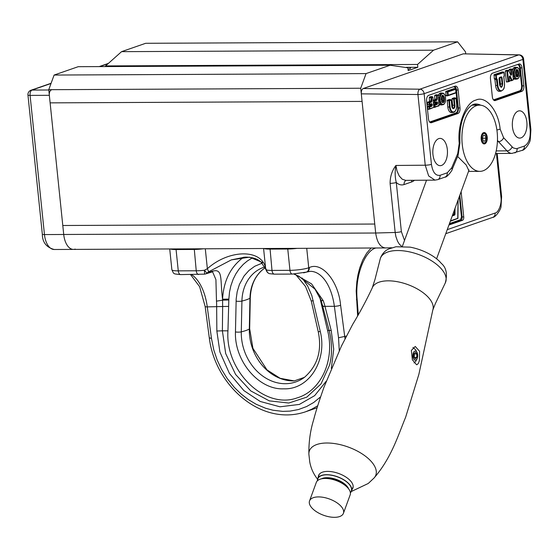 <?xml version="1.0" encoding="UTF-8"?>
<svg xmlns="http://www.w3.org/2000/svg" width="559" height="559" viewBox="0 0 559 559"><rect width="100%" height="100%" fill="white"/><g stroke="black" fill="none" stroke-linecap="round" stroke-linejoin="round"><path stroke-width="0.84" d="M465.724 53.804L465.528 51.882L457.625 41.834L145.668 43.295L121.576 51.652L105.574 65.92L105.644 66.563M48.759 89.692L54.111 75.053L366.068 73.592L360.716 88.238L48.759 89.692L50.121 102.863L362.078 101.403L50.121 102.863L63.719 234.48L49.339 95.309A4.57 2.453 -90.3 0 1 51.288 89.985M408.049 69.288A9.133 1.391 -5.9 0 0 410.537 68.051A9.133 1.391 -5.9 0 0 406.274 67.318L417.825 67.269L408.189 70.609L407.895 67.807L390.161 65.235L78.204 66.696L54.111 75.053M457.625 41.834L433.532 50.191L121.576 51.652M417.825 67.269L417.538 64.467L105.574 65.92M417.538 64.467L433.532 50.191M390.161 65.235L366.068 73.592M360.716 88.238L374.754 224.04L62.797 225.501L374.754 224.04L375.683 233.019L361.296 93.849L417.936 94.513A4.57 2.376 -89.3 0 1 419.886 89.188L518.654 54.929A4.57 2.509 -88.9 0 1 519.136 54.852L463.236 53.846L363.245 88.525C361.813 89.3 361.163 91.075 361.296 93.849M462.23 144.306A33.107 17.79 -90.3 0 1 479.545 105.141A33.107 17.79 -90.3 0 1 497.489 138.164A33.107 17.79 -90.3 0 1 479.853 171.354A33.107 17.79 -90.3 0 1 462.23 144.306M468.819 170.579L466.227 165.038L457.625 156.464M487.203 137.179A5.709 3.068 -90.3 0 1 484.213 143.936A5.709 3.068 -90.3 0 1 481.124 138.241A5.709 3.068 -90.3 0 1 484.164 132.518A5.709 3.068 -90.3 0 1 487.203 137.179M391.656 247.763L385.528 247.937C380.323 247.364 377.046 242.396 375.683 233.019L395.178 232.467L390.098 183.352C390.105 176.588 392.041 170.621 395.905 165.45L396.995 170.942L399.224 175.98L402.256 179.243L405.708 180.361M363.245 88.525L419.886 89.188A4.57 3.787 70.9 0 1 424.134 93.66L431.436 164.353C432.736 172.319 435.608 175.973 440.059 175.309L447.291 172.801L451.693 167.854L457.73 153.585L459.232 143.286C457.087 124.992 465.961 102.045 475.954 100.082C485.638 95.226 498.481 110.633 500.13 129.101L503.582 137.682L513.071 147.842L516.39 148.764L524.37 146.074C528.639 143.705 530.589 138.38 530.205 130.093L522.903 59.401A4.57 3.787 -109.1 0 0 518.654 54.929L463.236 53.846M495.323 100.543A4.765 2.564 -90.3 0 1 494.715 100.62A4.765 2.564 -90.3 0 1 492.325 96.735L490.46 78.777A4.765 2.564 -90.3 0 1 492.493 73.215L518.997 64.026A4.765 2.564 -90.3 0 1 519.318 63.95A4.765 2.564 -90.3 0 1 521.994 67.842L523.853 85.8A4.765 2.564 -90.3 0 1 521.82 91.355L495.323 100.543L494.128 100.431M431.471 122.694A4.765 2.564 -90.3 0 1 430.863 122.763A4.765 2.564 -90.3 0 1 428.467 118.878L426.615 100.92A4.765 2.564 -90.3 0 1 428.641 95.358L455.138 86.17A4.765 2.564 -90.3 0 1 455.459 86.1A4.765 2.564 -90.3 0 1 458.142 89.978L460.008 107.936A4.765 2.564 -90.3 0 1 457.975 113.498L431.471 122.694L430.276 122.575M526.844 121.96A13.633 7.323 -90.3 0 1 519.632 138.087A13.633 7.323 -90.3 0 1 512.323 124.489A13.633 7.323 -90.3 0 1 519.507 110.822A13.633 7.323 -90.3 0 1 526.844 121.96M447.333 149.539A13.633 7.323 -90.3 0 1 440.122 165.667A13.633 7.323 -90.3 0 1 432.813 152.069A13.633 7.323 -90.3 0 1 439.996 138.401A13.633 7.323 -90.3 0 1 447.333 149.539M401.648 246.344L399.336 244.178L397.561 241.271L395.891 236.555L395.178 232.467A4.57 0.692 -5.9 0 0 401.369 231.608L396.289 182.493C394.954 177.294 394.822 171.613 395.905 165.45L425.245 165.205L428.655 175.938L434.93 180.117L437.704 179.642A4.57 3.787 70.9 0 0 440.059 175.309M390.098 183.352A4.57 0.692 -5.9 0 0 396.296 182.5M404.513 240.461L401.369 231.608M496.427 153.466L500.934 197.075C502.045 203.217 498.579 212.79 495.099 213.049L447.235 229.651M476.75 105.148A34.246 18.405 89.7 0 0 474.144 104.247M448.926 225.025L462.482 220.323A2.942 1.579 89.7 0 0 463.732 216.899L461.126 191.646M429.633 122.037L455.99 112.897C457.297 112.191 457.884 110.577 457.758 108.055L455.781 89.419M455.662 88.923L454.788 87.26L453.538 86.729M493.485 99.893L519.835 90.754C521.128 90.041 521.715 88.427 521.603 85.918L523.853 85.8M521.603 85.918L519.744 67.96C519.353 65.543 518.486 64.439 517.138 64.641M429.326 104.75L427.775 104.917L427.335 102.751L427.53 102.22L429.466 101.549L429.312 97.601L429.508 97.07L431.01 96.602M430.947 96.581L432.855 97.077L433.917 107.356L427.824 109.368L427.551 106.462L429.892 105.651L430.018 104.526M433.183 100.257L434.825 99.691L434.664 95.75L434.86 95.212L436.362 94.744M433.609 104.358L435.244 103.792L435.377 102.667M441.554 104.889L440.247 104.882L439.108 103.939M438.242 95.554L439.115 93.919L440.331 93.039L441.631 93.046M452.238 107.482A2.285 1.23 89.7 0 0 452.643 105.288L451.993 99.041L452.189 98.503L454.118 97.839L456.081 98.328L456.71 104.421C456.773 109.236 455.62 111.898 453.244 112.408L451.679 112.583A6.848 3.682 -90.3 0 1 447.829 107.042L447.179 100.711L447.368 100.18L449.415 99.516M455.878 92.955L447.934 95.715L446.019 95.533L445.837 91.403L453.908 88.657M512.442 69.84L513.316 68.184L514.532 67.304L515.831 67.311M515.754 79.154L514.448 79.147L513.302 78.19M509.298 77.191L509.535 81.411L506.594 82.047L506.335 81.67L505.259 71.266L505.455 70.727L507.006 70.245M509.081 71.14L509.151 69.449L510.556 69.016M511.604 80.678L510.053 80.845L509.696 80.335M494.554 79.154L496.126 78.987L494.296 78.784L494.121 74.661L502.185 71.915M495.616 85.429L497.272 85.394A6.687 3.592 -90.3 0 0 501.06 91.173L499.494 91.348A6.848 3.682 -90.3 0 1 495.616 85.429L494.841 79.126M462.482 220.323L460.889 220.169A0.454 0.377 70.9 0 1 460.49 219.729L461.482 217.018L459.358 196.475M452.643 105.288L454.893 105.162L454.264 99.076L456.018 98.468L456.64 104.47A6.233 3.347 -90.3 0 1 454.048 111.842A6.233 3.347 -90.3 0 1 450.086 106.923L447.829 107.042M439.115 93.919L440.737 94.045L441.917 93.192L443.49 93.639A0.454 0.377 111.4 0 0 443.189 93.199L440.331 93.039M513.316 68.184L514.937 68.31L516.118 67.457L517.697 67.905A0.454 0.377 111.4 0 0 517.389 67.464L514.532 67.304M454.118 97.839L455.711 97.993L456.018 98.468M452.189 98.503L454.264 99.076L453.782 98.657L455.711 97.993M449.296 99.509L450.889 99.663L451.204 100.138L451.826 106.196A2.9 1.558 89.7 0 0 453.656 108.586A2.9 1.558 89.7 0 0 454.893 105.162M447.368 100.18L449.443 100.746L451.204 100.138M447.179 100.711L449.443 100.746L450.086 106.923M447.864 95.729L448.255 95.247L447.864 95.729L448.255 95.247L446.019 95.533M448.004 95.68L456.032 92.549L448.255 95.247L447.913 91.976L455.697 89.279L456.032 92.549M455.564 89.035L447.431 91.557L447.913 91.976L445.837 91.403M429.661 101.011L431.911 100.893L431.457 102.143L429.598 102.786L429.752 104.267L431.611 103.625L432.282 104.484L431.883 106.245A0.454 0.377 70.9 0 0 431.485 105.805L429.892 105.651M429.312 97.601L430.968 97.566L431.059 101.703L429.116 102.374L429.598 102.786L427.53 102.22M427.335 102.751L428.991 102.716L429.179 104.512L429.752 104.267L429.361 104.743L429.752 104.267L429.361 104.743L427.516 104.547M429.501 104.694L431.303 104.072A0.454 0.377 -109.1 0 0 431.38 104.058L431.485 105.805L429.144 106.615L429.626 107.028L431.883 106.245M427.356 106.993L429.626 107.028L429.801 108.712L427.565 108.991M427.551 106.462L429.144 106.615L429.41 109.194L433.84 107.314L429.55 109.145M430.891 96.588L432.484 96.742L432.799 97.217L433.84 107.314M432.666 96.98L431.576 97.643L429.508 97.07M432.484 96.742L430.968 97.566L431.576 97.643L431.911 100.893M436.251 94.737L438.025 95.121M437.837 94.883L436.453 95.365L436.935 95.785L437.271 99.034L436.81 100.292L434.958 100.934L435.112 102.409L436.963 101.766L437.641 102.625L437.236 104.393A0.454 0.377 70.9 0 0 436.838 103.946L435.244 103.792M434.664 95.75L438.151 95.358L439.192 105.455L435.154 106.853L434.979 105.176L437.236 104.393M434.86 95.212L436.453 95.365L436.677 99.118L436.411 99.844L434.476 100.515L434.958 100.934L433.197 100.396M433.246 100.886L434.35 100.858L434.532 102.653L435.112 102.409L434.72 102.891L435.112 102.409L434.72 102.891L433.435 102.674M434.86 102.842L436.656 102.213A0.454 0.377 -109.1 0 0 436.733 102.199L436.838 103.946L434.497 104.757L434.979 105.176L433.637 104.673M433.686 105.113L434.371 105.099L434.581 107.097L435.154 106.853L434.762 107.335L435.154 106.853L434.762 107.335L433.889 107.111M434.902 107.286L439.192 105.455M506.894 70.231L508.487 70.385L507.048 70.881L507.53 71.3L506.922 71.224L507.998 81.635L508.571 81.39L507.53 71.3L508.83 70.846L510.626 74.808A1.076 0.58 89.7 0 0 511.317 75.095A1.076 0.58 89.7 0 0 511.632 73.928L511.226 70.015L512.344 69.63L513.386 79.72L511.995 80.203L510.318 76.394A1.076 0.58 89.7 0 0 509.626 76.094A1.076 0.58 89.7 0 0 509.305 77.268L509.689 81.006L508.18 81.873L508.571 81.39L508.18 81.873L506.335 81.67M508.327 81.824L509.689 81.006M509.305 77.268L509.773 76.681L511.485 80.566L511.995 80.203M511.778 80.622L513.386 79.72M512.219 69.393L510.744 69.602L511.226 70.015L509.151 69.449M494.296 78.784L496.574 78.491L497.251 79.35L495.001 79.476M494.121 74.661L496.196 75.227L493.925 75.192M496.14 78.98L496.532 78.505L496.14 78.98L496.532 78.505L496.196 75.227L503.973 72.53L504.274 75.821A1.076 0.58 89.7 0 0 503.813 77.072L504.428 82.998A6.233 3.347 -90.3 0 1 501.828 90.621A6.233 3.347 -90.3 0 1 497.866 85.324L497.251 79.35M496.273 78.938A0.454 0.377 -109.1 0 0 496.336 78.924L497.272 85.394L497.866 85.324M504.092 76.227L504.316 75.807M502.073 71.901L503.666 72.055L503.973 72.53M444.398 98.419L444.461 99.9L443.86 99.865L443.741 100.886L444.314 101.067L443.636 102.423L442.134 102.059A0.454 0.349 -50.8 0 1 442.386 102.479L441.219 99.404L441.715 95.994L442.483 95.24L442.176 95.694L443.273 96.344L443.804 98.51L443.86 99.865L442.204 99.865L442.148 98.545L444.398 98.419L444.16 97L441.931 97.28L441.624 96.448M499.005 78.742L499.46 77.491L501.388 76.821L502.059 77.68L502.695 83.829C502.122 87.973 501.109 88.378 499.655 85.031L498.998 78.665M458.052 200.059L457.751 218.45M450.442 220.875L457.863 218.303L450.302 221.266M442.099 95.484L442.889 95.205L444.16 97M518.361 71.266L517.788 71.468L518.067 74.13L518.661 74.165L518.514 75.332L517.837 76.688L517.047 76.967L515.775 75.172L515.475 72.272L515.915 70.259L517.089 69.477L517.997 70.28L518.598 72.684L516.348 72.81L515.761 76.143M516.684 69.505L516.376 69.959L516.684 69.505L516.376 69.959L517.473 70.609L517.788 71.468L516.139 71.545L516.348 72.81M517.452 76.932L516.558 76.436M502.695 83.829L502.108 83.927A2.446 1.314 -90.3 0 1 500.766 86.945L499.641 84.954M441.561 101.878L442.204 99.865M442.148 98.545L441.931 97.28M442.358 102.171L443.175 102.017L442.113 101.927M515.831 70.713L516.139 71.545M517.837 76.688L516.313 76.192M500.06 86.247A2.285 1.23 89.7 0 0 500.445 83.969L502.108 83.927L501.472 77.764L499.809 77.806L500.445 83.969M51.107 83.27L30.997 90.244A4.57 3.787 70.9 0 1 32.031 90.069L51.03 83.48M75.213 249.09A18.265 9.817 -90.3 0 1 73.446 249.405A18.265 9.817 -90.3 0 1 63.719 234.48L44.461 234.57L30.081 95.393A4.57 0.692 174.1 0 1 27.95 95.03L42.33 234.2C42.393 242.243 46.348 247.337 54.188 249.489A18.265 9.817 -90.3 0 1 44.461 234.57A4.57 0.692 174.1 0 1 42.33 234.2M49.339 95.309L30.081 95.393A4.57 2.453 -90.3 0 1 32.031 90.069L48.794 89.992M385.403 247.944L73.446 249.405A18.265 9.817 -90.3 0 1 63.719 234.48L375.683 233.019M473.62 105.169L473.934 104.309M317.428 480.761A18.035 8.637 20.1 0 1 317.4 480.216A18.035 8.637 20.1 0 1 317.652 478.714A18.035 8.637 20.1 0 1 337.559 476.785A18.035 8.637 20.1 0 1 351.541 491.088A18.035 8.637 20.1 0 1 350.388 492.807M309.539 500.927L316.282 482.48A18.035 8.637 20.1 0 1 336.183 480.551A18.035 8.637 20.1 0 1 350.165 494.855L343.422 513.309A18.035 8.637 -159.9 0 0 329.447 499.005A18.035 8.637 -159.9 0 0 309.539 500.927A18.035 8.637 -159.9 0 0 309.281 502.429A18.035 8.637 -159.9 0 0 325.003 515.74A18.035 8.637 -159.9 0 0 343.422 513.309M372.259 287.878A32.24 15.442 20.1 0 0 372.231 287.948C366.418 300.316 359.898 312.474 352.659 324.423L341.416 346.105L323.954 387.275C318.972 401.46 315.542 412.283 313.669 419.732C310.28 430.654 308.687 442.183 308.882 454.32A35.371 16.938 20.1 0 1 308.875 454.181A35.371 16.938 20.1 0 1 330.614 443.14A35.371 16.938 20.1 0 1 368.276 458.52A35.371 16.938 20.1 0 1 374.069 477.994A35.371 16.938 20.1 0 1 373.971 478.099C391.195 458.198 397.756 436.404 405.652 417.175L418.845 374.446L432.792 310.077A32.24 15.442 20.1 0 0 432.82 310L435.349 303.635L445.271 282.987A34.721 16.63 20.1 0 0 438.256 265.77A34.721 16.63 20.1 0 0 403.416 250.865A34.721 16.63 20.1 0 0 380.155 259.194L374.984 279.472L372.259 287.878A32.24 15.442 20.1 0 1 394.549 281.261A32.24 15.442 20.1 0 1 425.902 294.977A32.24 15.442 20.1 0 1 432.82 310M318.337 476.841A18.265 8.748 20.1 0 1 318.595 475.464A18.265 8.748 20.1 0 1 327.735 471.398A18.265 8.748 20.1 0 1 349.019 479.412A18.265 8.748 20.1 0 1 352.911 488A18.265 8.748 20.1 0 1 352.226 489.216M411.34 350.43L415.26 346.461L419.599 351.338L419.355 360.765L418.384 363.322L417.161 364.601L416.56 364.727L412.374 359.814L411.34 350.43M413.255 353.064A4.57 2.432 90 0 0 415.12 360.15A4.57 2.432 90 0 0 417.454 353.567A4.57 2.432 90 0 0 413.255 353.064M416.846 354.133L416.734 357.418L415.162 358.885L413.702 357.054L413.814 353.77L415.386 352.303L416.846 354.133L413.863 353.721M414.072 357.515L416.734 357.418M414.226 357.418L414.338 354.133M306.73 248.308L308.743 267.782L309.295 267.586C321.837 261.291 338.481 281.282 340.599 305.207L345.029 338.838M317.736 405.75L311.733 409.209L305.535 411.801C261.039 426.796 214.942 385.312 209.304 337.881L211.449 338.349L213.824 350.088L217.172 360.031L221.399 369.108L227.136 378.436L234.291 387.359L241.153 394.039L248.371 399.608L256.155 404.248L265.532 408.217L272.995 410.229L282.77 411.375L290.072 411.11L298.499 409.53L306.625 406.533L313.704 402.487L320.607 396.848M315.562 408.322L317.114 407.756L315.562 408.322M297.192 248.357A13.702 2.082 174.1 0 1 287.759 249.014L289.96 270.339A13.702 2.082 -5.9 0 0 308.743 267.782A4.57 3.787 70.9 0 1 306.388 272.114L310.329 271.325A45.663 24.533 -90.3 0 1 334.366 306.297L338.537 337.748L346.44 336.085M169.719 248.951L171.872 269.766A13.702 2.082 -5.9 0 0 178.272 270.863L176.071 249.538A13.702 2.082 174.1 0 1 170.236 248.951M339.264 350.605L338.537 337.748M204.559 274.092L204.601 274.141A4.57 4.57 0 0 0 205.593 273.917L212.567 271.786L215.921 279.64L216.48 301.154A46.809 23.723 -80 0 1 216.661 306.849L216.843 331.012L219.904 352.009L229.428 373.44L243.906 390.629L260.214 401.46L279.975 406.805L299.344 404.43L314.654 395.646L326.218 381.196M331.333 368.402L333.723 349.151L331.201 330.474L324.975 306.339A46.809 25.959 79.1 0 0 323.214 300.658L311.601 283.923L294.453 274.015M303.628 272.862L309.043 271.415M263.967 248.51A13.702 2.082 -5.9 0 0 269.794 249.097L287.759 249.014L287.983 248.399M176.295 248.923L176.071 249.538L194.029 249.454A13.702 2.082 -5.9 0 0 203.469 248.79M340.599 305.207A4.57 0.894 172.4 0 1 334.366 306.297L324.975 306.339C323.011 306.653 322.48 306.556 323.382 306.039M216.843 331.012L222.384 330.809L225.682 353.533L235.584 374.446L250.767 390.916L269.298 400.873L288.807 403.025L306.807 397.128L321.013 383.928L329.607 365.027C332.326 354.036 332.179 342.548 329.16 330.551L321.159 300.428M322.774 305.815L321.816 305.976L327.56 330.383C335.1 359.591 321.327 390.832 297.15 397.882C264.512 409.908 225.102 370.82 227.946 330.844L222.384 330.809L222.643 306.507L228.645 306.409L228.82 300.001L222.587 300.183L222.636 306.507L207.27 306.891A45.663 24.533 89.7 0 0 191.506 274.546M323.214 300.658L321.173 300.49L314.969 289.122L298.988 276.293L293.81 274.043M263.582 248.51L265.637 268.439L266.587 269.976A4.57 4.213 105.7 0 0 267.929 272.757A4.57 4.213 105.7 0 0 269.564 273.686L274.427 274.155L292.392 274.071L306.388 272.114M194.252 248.839L196.237 270.78L178.272 270.863A4.57 2.453 -90.3 0 0 180.704 274.595L204.601 274.141L204.405 270.27L207.361 268.711L205.3 248.783M216.48 301.154L222.587 300.183A56.277 19.914 -98.8 0 1 222.566 299.219L228.848 299.079L228.82 300.001M210.037 272.373L211.288 271.576C223.453 267.356 219.904 278.724 222.566 299.219C223.607 280.695 230.629 266.692 243.633 257.196C230.629 266.692 223.607 280.695 222.566 299.219M208.682 271.779L231.37 259.872L244.898 257.126C252.109 257.07 257.482 258.712 261.004 262.052L265.791 269.312L265.637 268.439C262.22 248.902 229.274 249.055 207.361 268.711L208.682 271.779L206.837 273.12L204.405 270.27A13.702 2.082 -5.9 0 1 196.237 270.78A4.57 2.453 -90.3 0 0 198.662 274.511M231.37 259.872L249.663 257.168L262.842 262.667M205.593 273.917L211.288 271.576M292.392 274.071A4.57 2.453 89.7 0 1 289.96 270.339L271.995 270.423A13.702 2.082 -5.9 0 1 266.587 269.976L266.881 271.632A4.57 4.57 0 0 0 269.564 273.686M320.824 299.491L320.321 299.575L320.097 298.653L320.475 298.583M482.927 134.146A4.696 2.522 89.7 0 0 482.927 142.272A4.696 2.522 89.7 0 0 486.707 138.255A4.696 2.522 89.7 0 0 482.927 134.146M482.417 138.206L483.304 141.071L485.072 141.092L485.96 138.248L485.072 135.383L483.304 135.362L482.417 138.206M483.968 143.915A5.709 3.068 89.7 0 0 485.226 143.188A5.709 3.068 89.7 0 0 486.686 136.983A5.709 3.068 89.7 0 0 483.912 132.539M483.297 135.39L485.072 135.383M482.438 138.262L485.96 138.248M431.436 164.353A4.57 0.692 174.1 0 1 425.245 165.205L417.936 94.513A4.57 0.692 -5.9 0 0 424.134 93.66L522.903 59.401A4.57 0.692 -5.9 0 0 523.594 58.954A4.57 4.57 0 0 0 519.136 54.852M500.934 197.075A4.57 0.692 -5.9 0 0 501.626 196.628L497.168 153.466M530.205 130.093A4.57 0.692 -5.9 0 0 530.896 129.646L530.281 139.359C530.505 142.245 524.824 150.469 522.015 150.406L511.981 153.397A18.265 9.817 89.7 0 1 506.971 150.874L496.175 150.923M457.975 113.498L456.389 113.344L430.095 122.463M455.99 112.897A0.454 0.377 -109.1 0 0 456.389 113.344A4.605 2.474 89.7 0 0 458.345 107.971L460.008 107.936M458.142 89.978L456.479 90.02L458.345 107.971L457.758 108.055M455.885 90.104L456.479 90.02A4.605 2.474 89.7 0 0 454.572 86.372M524.37 146.074A4.57 3.787 70.9 0 1 522.015 150.406M517.138 148.582A4.57 3.787 70.9 0 1 514.783 152.914M512.051 146.919A4.57 3.312 137.5 0 1 506.971 150.874L498.502 141.637A4.57 3.312 137.5 0 0 503.582 137.682M500.13 129.101A4.57 0.894 172.4 0 1 496.895 129.94M497.461 140.33A18.265 9.817 89.7 0 0 498.502 141.637L497.405 141.644M459.232 143.286A4.57 0.489 -4.2 0 0 459.931 142.971C459.365 128.13 461.923 116.894 467.597 109.243C470.601 105.602 473.361 103.855 475.884 104.016A34.246 18.405 -90.3 0 1 480.754 105.211M457.73 153.585A4.57 2.404 22.9 0 1 458.087 155.388L459.931 142.971M451.693 167.854A4.57 2.404 22.9 0 1 452.042 169.656L458.087 155.388M447.291 172.801A4.57 3.787 70.9 0 1 444.936 177.133C447.095 177.678 452.979 169.286 452.042 169.656M521.82 91.355L520.233 91.201L493.946 100.32M519.835 90.754A0.454 0.377 -109.1 0 0 520.233 91.201A4.605 2.474 89.7 0 0 522.19 85.834L520.338 67.877A4.605 2.474 89.7 0 0 518.424 64.222M521.994 67.842L519.744 67.96M445.768 233.676L492.745 217.381A4.57 3.787 -109.1 0 0 495.099 213.049M396.296 182.493C398.714 184.722 401.313 185.413 404.08 184.568L411.627 181.954A22.835 12.27 89.7 0 0 414.45 180.298M404.08 184.568A4.57 3.787 70.9 0 1 406.12 180.368M459.826 195.196L462.069 216.934L463.732 216.899M449.226 224.215L460.889 220.169A2.774 1.488 89.7 0 0 462.069 216.934L461.482 217.018M411.627 181.954A4.57 3.787 70.9 0 1 411.724 180.319M449.464 223.551L460.49 219.729M453.244 112.408A6.687 3.592 -90.3 0 1 449.492 107.007L448.835 100.669L450.889 99.663M451.993 99.041L453.656 98.999L454.299 105.253A2.446 1.314 -90.3 0 1 452.951 108.18L451.896 106.154L451.26 99.998L449.359 99.502M453.789 88.65L455.382 88.804M445.649 91.942L447.305 91.9L447.675 95.491M431.457 102.143A0.454 0.377 70.9 0 0 431.059 101.703L429.466 101.549M427.775 104.917L429.179 104.512M432.282 104.484L430.032 104.603M432.338 104.994L430.088 105.12M437.271 99.034L435.014 99.16M436.81 100.292A0.454 0.377 70.9 0 0 436.411 99.844L434.825 99.691M433.47 103.024L434.685 102.891L433.47 103.024M437.641 102.625L435.391 102.751M437.69 103.135L435.44 103.261M433.917 107.426L434.727 107.335L433.917 107.426M439.039 105.861L434.581 107.097M438.452 97.58L439.5 97.594L439.919 95.561L440.478 95.806L441.226 94.429L440.737 94.045L439.919 95.561L438.27 95.484M438.941 102.304L439.982 102.248L439.521 99.991L440.115 99.907L440.094 97.671L439.5 97.594L439.521 99.991L438.703 100.012M440.247 104.882L441.841 104.715L440.778 103.855L441.268 103.485L440.541 102.011L439.982 102.248L440.778 103.855L439.15 103.995M442.239 104.267A0.454 0.377 -68.6 0 1 441.841 104.715L443.112 104.715A0.454 0.377 -109.4 0 0 443.413 104.267L442.239 104.267L441.268 103.485M443.266 104.659L444.475 103.771L443.413 104.267M512.645 71.845L513.7 71.859L514.119 69.826L514.678 70.078L515.426 68.694L514.937 68.31L514.119 69.826L512.47 69.749M513.134 76.569L514.182 76.513L513.728 74.256L514.315 74.172L514.294 71.936L513.7 71.859L513.728 74.256L512.896 74.277M514.448 79.147L516.041 78.98L514.979 78.12L515.468 77.75L514.741 76.276L514.182 76.513L514.979 78.12L513.351 78.26M516.439 78.533A0.454 0.377 -68.6 0 1 516.041 78.98L517.313 78.987A0.454 0.377 -109.4 0 0 517.613 78.533L516.439 78.533L515.468 77.75M517.466 78.924L518.682 78.036L517.613 78.533M505.259 71.266L507.048 70.881L505.455 70.727M506.594 82.047L507.998 81.635M510.318 76.394L509.41 76.709M510.053 80.845L511.485 80.566L509.843 80.678M510.444 69.002L512.03 69.155M508.963 69.98L510.619 69.945L511.038 74.012L510.381 74.026M511.632 73.928L510.73 74.745M495.959 78.749L495.714 74.815L503.666 72.055M429.347 104.75L431.373 104.058A0.454 0.377 -109.1 0 0 431.611 103.625M434.699 102.891L436.726 102.199A0.454 0.377 -109.1 0 0 436.963 101.766M444.251 94.059L445.111 95.68M443.49 93.639L444.461 94.429M441.226 94.429L442.316 93.639M440.094 97.671L440.478 95.806M440.541 102.011L440.115 99.907M445.167 102.346L444.51 103.478M445.635 100.313L445.257 102.101M445.502 97.916L445.642 100.236M445.195 95.903L445.614 98M517.697 67.905L518.452 68.324M515.426 68.694L516.516 67.905M514.294 71.936L514.678 70.078M514.741 76.276L514.315 74.172M519.367 76.611L518.71 77.743M519.835 74.578L519.458 76.366M519.709 72.181L519.842 74.501M519.318 69.945L519.821 72.265M518.661 68.694L519.395 70.168M496.126 78.987L496.336 78.924A0.454 0.377 -109.1 0 0 496.574 78.491M503.966 76.269A0.454 0.377 -109.1 0 0 504.274 75.821M452.497 215.257L454.104 214.705L452.748 214.572M452.916 214.111L454.369 214.111L454.104 214.705A0.454 0.377 -109.1 0 1 454.495 215.145A1.076 0.58 89.7 0 0 454.963 214.118L454.369 214.111L454.411 210.009M444.461 99.9L444.314 101.067M443.252 102.667L442.386 102.479M442.483 95.24L442.889 95.205M518.598 72.684L518.661 74.165M452.252 215.928L454.495 215.145M454.963 214.118L455.026 208.332M443.79 96.015L441.631 96.462M442.84 102.702L441.952 101.675L441.4 99.439L441.477 96.945L442.239 95.68M443.636 102.423L443.175 102.017L443.741 100.886L442.085 100.823M517.997 70.28L515.838 70.727M517.089 69.477L516.39 69.966M516.299 69.749L516.055 70.161L516.719 69.931M516.586 76.737A0.454 0.349 -50.4 0 0 516.334 76.324M517.047 76.967L516.558 76.464M518.514 75.332L517.941 75.151L516.747 76.52L515.831 75.053L515.678 71.217L516.523 69.924M516.404 74.13L518.067 74.13L517.941 75.151L516.285 75.088M499.292 77.89L501.081 77.268A0.454 0.377 -109.1 0 0 501.388 76.821M499.46 77.491A0.454 0.377 70.9 0 1 499.222 77.925L501.15 77.254L502.059 77.68M499.655 85.031L499.222 77.925M99.726 66.591L108.069 63.698M348.627 488.852A15.757 7.546 -159.9 0 0 336.567 479.51A15.757 7.546 -159.9 0 0 321.327 478.874M322.669 478.63A15.757 7.546 20.1 0 1 347.761 487.797M317.624 480.586A17.811 8.532 20.1 0 1 334.282 475.87A17.811 8.532 20.1 0 1 351.576 489.53A17.811 8.532 20.1 0 1 350.353 492.542M357.62 315.618L356.195 290.946L356.838 281.771L357.977 274.797L359.744 267.887L362.777 259.97L366.69 253.15L371.148 248.007M356.432 299.715A4.57 0.496 -4.3 0 0 357.138 299.393C354.741 275.259 365.313 250.509 375.711 248.07A4.57 3.787 -109.1 0 0 375.928 247.986M309.295 267.586A4.57 3.787 70.9 0 1 306.94 271.919M209.304 337.881L205.125 306.423A4.57 0.894 -7.6 0 0 207.27 306.891L211.449 338.349M274.427 274.155A4.57 2.453 89.7 0 1 271.995 270.423L270.018 248.482M327.56 330.383L331.201 330.474M227.946 330.844L228.645 306.409M320.321 299.575L321.816 305.976M320.097 298.653L319.503 296.375M252.472 257.79L247.232 261.053L243.291 264.372L239.105 269.033L235.849 273.875L233.187 279.158L230.867 285.761L229.511 292.057L228.848 299.079M302.167 278.033L307.597 285.956L311.782 295.404L320.279 331.543C327.413 360.234 309.267 389.847 283.769 388.826C258.51 390.084 234.263 360.674 235.458 331.941L236.177 299.002L237.198 291.637L239.434 284.391L244.08 275.95L248.916 270.521L254.743 266.259L262.143 263.163M235.458 331.941A4.57 1.041 1.2 0 0 241.292 331.857A45.663 10.383 1.2 0 0 249.321 329.069A4.57 1.041 1.2 0 0 249.663 328.692L252.913 348.341L266.992 369.883L280.136 378.296L294.223 380.903A46.306 38.41 -109.1 0 1 249.321 329.069L249.957 298.268A45.663 10.383 -178.8 0 1 241.921 301.056A41.736 34.623 70.9 0 1 265.085 266.881M250.292 297.891A4.57 1.041 -178.8 0 1 249.957 298.268A41.736 34.623 -109.1 0 1 263.946 268.648C255.407 275.231 250.858 284.978 250.292 297.891L249.663 328.692M236.094 301.133A4.57 1.041 1.2 0 0 241.921 301.056L241.292 331.857A46.306 38.41 70.9 0 0 262.723 376.053A46.306 38.41 70.9 0 0 304.417 377.367L294.223 380.903M296.004 274.909L305.549 286.529L311.244 300.952L313.285 300.777M320.279 331.543L318.239 331.718C322.166 350.605 317.561 365.824 304.417 377.367M479.545 105.141L471.971 105.176M479.853 171.354L468.519 171.403M523.594 58.954L530.896 129.646M444.936 177.133L437.704 179.642M405.708 180.375L434.93 180.124M492.745 217.381C495.637 217.458 501.353 208.94 501.039 206.236L501.626 196.628M495.547 153.473L511.981 153.397M447.843 95.736L446.271 95.903M455.885 92.955L455.753 89.14L453.852 88.643M429.389 109.194L427.824 109.368M439.046 105.861L438.207 95.226L436.306 94.73M441.17 92.934L443.273 93.213L444.447 94.157L445.244 95.764L445.712 100.285L444.475 103.771L443.182 104.701L441.086 104.994M515.37 67.199L517.473 67.478L518.647 68.422L519.444 70.029L519.912 74.55L518.675 78.036L517.382 78.966L515.286 79.259M511.716 80.657L513.462 79.769L512.4 69.491L510.5 68.995M510.695 74.745L508.844 70.609L506.95 70.224M501.06 91.173L503.226 89.706C503.554 88.259 504.414 90.313 504.498 82.942L503.883 77.03L504.393 75.849L504.036 72.397L502.129 71.894M450.295 221.28L457.933 218.387L458.121 199.863M99.188 66.598L108.404 63.398M73.446 249.405L54.188 249.489M30.997 90.244A4.57 4.57 0 0 0 27.95 95.03M436.572 258.852L469.043 169.964M402.361 246.351L426.531 180.201M319.287 474.249L317.652 478.714M353.169 486.63L351.541 491.088M308.875 454.181L309.756 461.979C310.874 468.044 313.299 473.557 317.044 478.511L317.526 479.126M351.373 491.487L368.262 483.472L374.069 477.994M380.155 259.194L380.644 257.552C383.572 250.991 387.939 249.384 388.645 248.993L395.961 246.757L410.103 247.134C425.42 250.104 436.656 257.608 441.24 263.324C446.299 267.537 447.647 274.092 445.271 282.987M414.065 362.945L415.616 361.477L417.161 358.794L417.615 354.175L415.735 349.857L412.891 347.516M358.263 314.5L357.138 299.393M306.276 411.543L315.604 408.301M205.125 306.423L199.626 286.676L190.507 274.546M180.704 274.595C172.458 273.742 174.184 274.266 171.872 269.766M266.881 271.632L265.791 269.312M311.244 300.952L318.239 331.718M265.211 267.803L263.946 268.648"/></g></svg>
